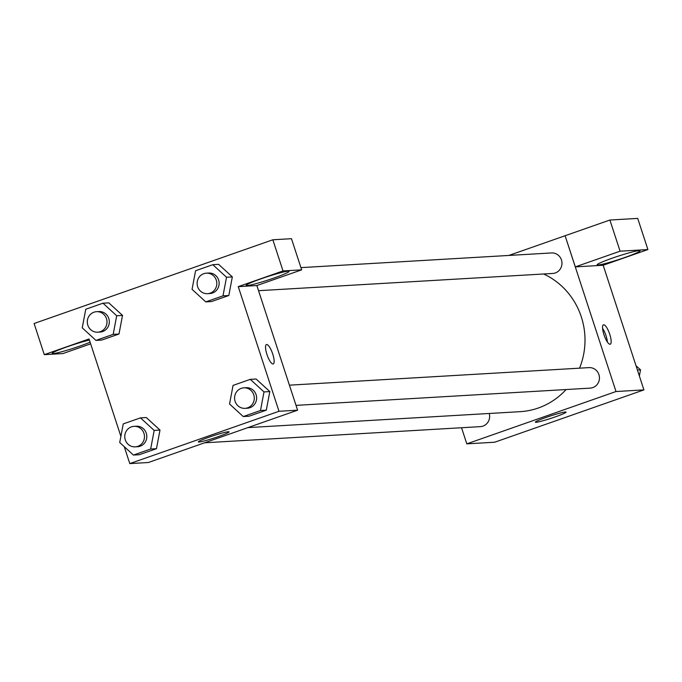 <?xml version="1.0" encoding="UTF-8"?>
<svg xmlns="http://www.w3.org/2000/svg" width="682" height="682" viewBox="0 0 682 682"><rect width="100%" height="100%" fill="white"/><g stroke="black" fill="none" stroke-linecap="round" stroke-linejoin="round"><path stroke-width="1.02" d="M603.169 265.247L643.91 389.891L494.697 442.217L466.812 443.854L461.543 427.742M555.284 416.881A16.163 1.211 -18.1 0 1 535.353 422.167A16.163 1.211 -18.1 0 1 550.331 415.994A16.163 1.211 -18.1 0 1 566.069 412.124A16.163 1.211 -18.1 0 1 555.284 416.881M508.874 255.443L565.097 235.733L616.017 391.528L643.91 389.891M616.017 391.528L466.812 443.854M603.672 324.777A10.273 2.805 -109.3 0 1 609.64 333.958A10.273 2.805 -109.3 0 1 610.262 344.205A10.273 2.805 -109.3 0 1 604.209 335.442A10.273 2.805 -109.3 0 1 603.459 324.82A10.273 2.805 -109.3 0 1 603.672 324.777M575.318 266.884L603.135 265.255L647.9 249.561L620.083 251.189L575.318 266.884L565.097 235.733M607.372 341.997A10.273 2.805 70.7 0 0 602.581 328.34M624.976 257.438A22.6 1.696 -18.1 0 1 597.1 264.838A22.6 1.696 -18.1 0 1 618.054 256.202A22.6 1.696 -18.1 0 1 640.066 250.797A22.6 1.696 -18.1 0 1 624.976 257.438M620.083 251.189L609.896 220.03L565.131 235.725M647.9 249.561L637.713 218.402L609.896 220.03M296.014 405.364L590.203 388.126A10.273 9.855 -93.4 0 0 599.435 377.291A10.273 9.855 -93.4 0 0 589.001 367.615L289.415 385.168M258.538 290.694L552.727 273.456A10.273 9.855 -93.4 0 0 561.448 259.936A10.273 9.855 -93.4 0 0 551.525 252.945L300.933 267.625M204.609 442.797L480.384 426.634A10.273 9.855 -93.4 0 0 489.224 413.48M247.89 427.614L520.161 411.664A71.994 69.044 -93.4 0 0 566.094 389.541M579.547 368.169A71.994 69.044 -93.4 0 0 581.311 316.874A71.994 69.044 -93.4 0 0 543.648 273.993M256.858 285.545L301.657 269.85L283.021 270.942L238.265 286.636L256.858 285.545L297.591 410.189L148.378 462.507L129.785 463.598L124.252 446.659M301.657 269.85L291.47 238.691L272.843 239.783L34.1 323.498L44.287 354.657L89.052 338.963L120.885 436.361M90.109 342.193A22.6 1.696 -18.1 0 1 80.033 346.021A22.6 1.696 -18.1 0 1 52.156 353.421A22.6 1.696 -18.1 0 1 65.557 347.377A22.6 1.696 -18.1 0 1 89.41 340.062M274.011 278.009A22.6 1.696 -18.1 0 1 246.134 285.4A22.6 1.696 -18.1 0 1 267.088 276.773A22.6 1.696 -18.1 0 1 289.1 271.359A22.6 1.696 -18.1 0 1 274.011 278.009M283.021 270.942L272.843 239.783M90.646 343.839L62.914 353.566L44.287 354.657M113.178 334.359L95.949 340.403L82.241 327.837L85.761 309.236L102.991 303.2L116.699 315.757L113.178 334.359L118.992 334.018L101.763 340.062L118.992 334.018L122.513 315.416L108.805 302.859L122.53 315.399M140.475 417.87L154.183 430.427L150.654 449.029L133.425 455.064L119.725 442.507L123.246 423.906L140.475 417.87L146.28 417.529L160.006 430.069M150.654 449.029L156.468 448.688L139.239 454.732L156.468 448.688L159.989 430.086L146.28 417.529M250.294 379.354L264.002 391.92L260.481 410.521L243.252 416.557L229.544 404L233.065 385.398L250.294 379.354L256.108 379.013L269.825 391.553M260.481 410.521L266.287 410.18L249.058 416.216L266.287 410.18L269.808 391.579L256.108 379.013M222.997 295.852L228.811 295.511L211.582 301.546L228.811 295.511L232.332 276.909L218.624 264.352L232.332 276.909L226.518 277.25L222.997 295.852L205.768 301.887L192.06 289.33L195.581 270.728L212.818 264.693L226.518 277.25M238.265 286.636L278.998 411.28L129.785 463.598M199.016 442.038A16.163 1.211 -18.1 0 1 198.326 441.91A16.163 1.211 -18.1 0 1 213.313 435.738A16.163 1.211 -18.1 0 1 229.05 431.877A16.163 1.211 -18.1 0 1 216.185 437.341A16.163 1.211 -18.1 0 1 199.016 442.038M278.998 411.28L297.591 410.189M273.235 363.949A10.273 2.805 70.7 0 0 272.612 353.702A10.273 2.805 70.7 0 0 266.653 344.521A10.273 2.805 -109.3 0 1 272.621 353.711A10.273 2.805 -109.3 0 1 273.235 363.949A10.273 2.805 -109.3 0 1 267.191 355.186A10.273 2.805 -109.3 0 1 266.44 344.563A10.273 2.805 -109.3 0 1 266.653 344.521A10.273 2.805 70.7 0 0 266.432 344.563M245.051 408.348L247.37 408.211A10.273 9.855 -93.4 0 0 256.1 394.69A10.273 9.855 -93.4 0 0 246.168 387.7L243.849 387.836A10.273 9.855 -93.4 0 0 234.608 398.672A10.273 9.855 -93.4 0 0 245.051 408.348A10.273 9.855 -93.4 0 0 253.772 394.827A10.273 9.855 -93.4 0 0 243.849 387.836M264.002 391.92L269.808 391.579M243.252 416.557L249.058 416.216M135.224 446.863L137.551 446.727A10.273 9.855 -93.4 0 0 146.28 433.198A10.273 9.855 -93.4 0 0 136.349 426.216L134.022 426.344A10.273 9.855 -93.4 0 0 124.789 437.179A10.273 9.855 -93.4 0 0 135.224 446.863A10.273 9.855 -93.4 0 0 143.953 433.334A10.273 9.855 -93.4 0 0 134.022 426.344M154.183 430.427L159.989 430.086M133.425 455.064L139.239 454.732M207.567 293.678L209.894 293.541A10.273 9.855 -93.4 0 0 218.615 280.021A10.273 9.855 -93.4 0 0 208.692 273.03L206.365 273.167A10.273 9.855 -93.4 0 0 197.132 284.002A10.273 9.855 -93.4 0 0 207.567 293.678A10.273 9.855 -93.4 0 0 216.296 280.157A10.273 9.855 -93.4 0 0 206.365 273.167M212.818 264.693L218.624 264.352M205.768 301.887L211.582 301.546M97.748 332.194L100.075 332.057A10.273 9.855 -93.4 0 0 108.796 318.528A10.273 9.855 -93.4 0 0 98.873 311.546L96.546 311.683A10.273 9.855 -93.4 0 0 87.313 322.509A10.273 9.855 -93.4 0 0 97.748 332.194A10.273 9.855 -93.4 0 0 106.469 318.665A10.273 9.855 -93.4 0 0 96.546 311.683M102.991 303.2L108.805 302.859M116.699 315.757L122.513 315.416M95.949 340.403L101.763 340.062M636.008 365.705L640.534 369.857L639.366 376.004M637.423 370.036L640.534 369.857"/></g></svg>
